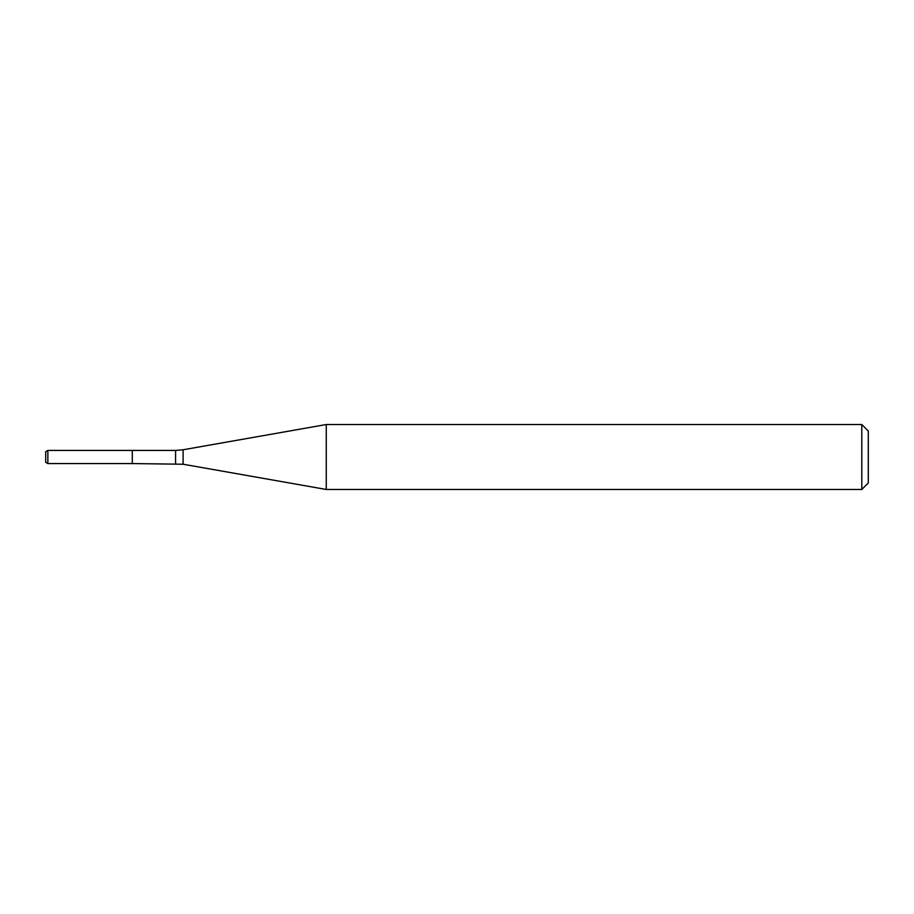 <?xml version="1.0" encoding="UTF-8"?>
<svg xmlns="http://www.w3.org/2000/svg" width="914" height="914" viewBox="0 0 914 914"><rect width="100%" height="100%" fill="white"/><g stroke="black" fill="none" stroke-linecap="round" stroke-linejoin="round"><path stroke-width="0.69" stroke-dasharray="4.57 3.43" d="M132.29 450.431L132.29 463.569L132.29 450.431M326.264 424.53L326.264 489.47M861.811 424.53L861.811 489.47M868.3 431.02L868.3 482.98M45.7 451.676L45.7 462.324M47.859 450.431L47.859 463.569M175.579 450.431L175.579 463.569M183.097 449.768L183.097 464.232"/><path stroke-width="1.37" d="M861.811 489.47L861.811 424.53L868.3 431.02L868.3 482.98L861.811 489.47L326.264 489.47L183.097 464.232L132.29 463.569L132.29 450.431L47.859 450.431L47.859 463.569L45.7 462.324L45.7 451.676L47.859 450.431M326.264 489.47L326.264 424.53L183.097 449.768L183.097 464.232M175.579 463.569L175.579 450.431L132.29 450.431L132.29 463.569L47.859 463.569M175.579 450.431L183.097 449.768M861.811 424.53L326.264 424.53"/></g></svg>
